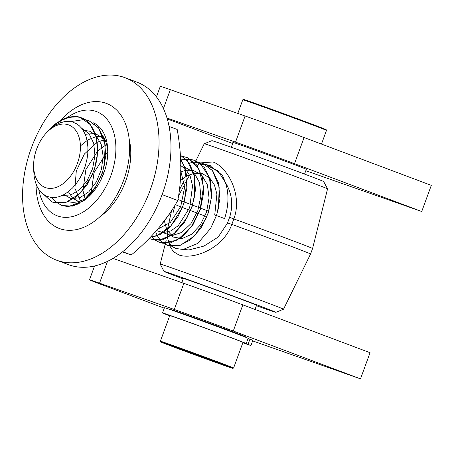 <?xml version="1.0" encoding="UTF-8"?>
<svg xmlns="http://www.w3.org/2000/svg" width="454" height="454" viewBox="0 0 454 454"><rect width="100%" height="100%" fill="white"/><g stroke="black" fill="none" stroke-linecap="round" stroke-linejoin="round"><path stroke-width="0.68" d="M233.594 368.018L242.975 342.39A38.982 0.409 -159.9 0 0 206.508 328.611A38.982 0.409 -159.9 0 0 169.756 315.598L160.381 341.221L160.557 341.856L173.349 346.884A38.425 0.403 20.1 0 1 184.761 350.335A38.425 0.403 20.1 0 1 232.278 368.2A38.425 0.403 20.1 0 1 173.349 346.89L226.966 366.418L232.891 368.37L233.594 368.018A38.982 0.409 -159.9 0 0 197.127 354.234A38.982 0.409 -159.9 0 0 160.381 341.221M233.084 142.545A39.26 0.409 20.1 0 1 232.84 142.408A39.26 0.409 20.1 0 1 269.852 155.512A39.26 0.409 20.1 0 1 306.581 169.393A39.26 0.409 20.1 0 1 306.302 169.342M167.004 118.023L235.524 142.142A44.554 0.465 20.1 0 1 294.51 163.673L421.732 211.513L431.3 185.368L304.078 137.528A44.554 0.465 20.1 0 0 245.092 115.997L170.341 89.682A44.554 0.465 20.1 0 0 160.307 86.334L156.443 96.895M232.72 143.543L167.276 118.931M421.732 211.513L305.803 170.704M47.965 131.2L55.808 123.953L62.76 119.811L67.935 117.898L71.948 117.087L77.055 116.939L80.307 117.399C95.703 122.2 102.059 147.09 94.188 169.552L91.583 176.243L79.989 193.478L65.467 202.694L53.379 202.461L64.684 203.023L76.42 196.957L86.89 185.226L94.387 169.626L97.655 152.845L96.299 137.114L90.437 124.754L80.307 117.399A44.554 28.812 -69.4 0 0 75.983 116.417L68.639 117.064L62.686 119.226L55.377 123.914L49.758 129.225M61.727 205.6L72.839 206.088L84.569 200.015L95.039 188.291L102.542 172.696L105.81 155.909L104.448 140.178L98.58 127.824L88.888 120.616M53.379 202.461L51.677 201.712L44.413 195.084M70.608 121.615L84.58 119.493M84.671 119.504L88.819 120.588L98.688 128.136L105.186 144.798L104.216 165.795L102.337 172.616L96.169 186.112L83.144 200.889L68.446 206.615L61.534 205.52M150.223 237.334L160.052 234.582L169.677 227.431L177.991 216.626L184.035 203.341L187.252 178.814L185.067 167.867L180.488 158.991M161.249 224.639L169.807 213.607M168.014 216.07L162.821 222.721M180.493 159.201L184.625 167.078L187.099 186.696L183.842 203.267L182.094 207.966L170.971 225.791L156.579 235.932L150.308 237.238M151.125 239.213L162.487 239.797L174.222 233.725L184.693 222.006L192.19 206.405L195.419 190.271L194.369 175.023L189.131 162.736L180.346 155.092M180.346 155.12L187.332 160.608L194.522 176.6L194.301 197.382L191.985 206.332L186.878 217.994L174.211 233.504L159.519 240.223L151.182 239.235L149.258 238.373M155.66 240.319L159.53 242.379L170.636 242.867L182.372 236.789L192.837 225.065L200.339 209.47L203.602 192.882L202.336 177.287L196.656 164.955L187.32 157.646M186.815 157.447L182.582 156.346M182.491 156.289L187.587 157.759L198.818 168.519L203.466 186.73L200.14 209.396L190.992 227.375L177.191 240.092L162.674 243.185L159.331 242.3L155.557 240.308M163.792 243.378L167.679 245.438L178.785 245.932L190.521 239.86L200.991 228.129L208.488 212.534L211.757 195.753L210.401 180.022L204.538 167.662L194.965 160.506L190.725 159.405M190.618 159.394L186.151 159.212M151.347 236.103L152.118 237.056M152.198 237.153L155.563 240.251M155.461 240.24L152.073 237.17M151.988 237.073L151.267 236.194M180.516 160.058L181.004 159.927M181.135 159.893L185.953 159.133M186.061 159.127L190.532 159.337M190.646 159.354L194.766 160.438L200.345 163.576L209.459 177.383L211.451 197.257L208.29 212.461L205.991 218.453L194.562 235.904L180.079 245.444L167.679 245.444M198.773 162.413L203.12 163.571L212.682 170.732L218.55 183.087L219.912 198.818L216.637 215.599L224.588 218.59C228.799 205.378 229.06 193.325 225.383 182.434C231.983 193.239 233.413 204.822 229.662 217.182L227.528 223.016L218.153 237.102L203.982 246.068L188.87 249.955L176.288 248.667L171.839 246.431M203.12 163.571L198.875 162.481M198.784 162.464L194.306 162.277M194.181 162.282L189.352 163.06M155.495 231.421L157.294 235.666M157.356 235.785L160.268 240.126M160.341 240.211L163.712 243.321M202.921 163.497L212.444 170.596L219.186 187.031L218.476 207.96L216.439 215.525L210.645 228.385L197.745 243.423L183.047 249.496L175.63 248.429M210.423 165.744L205.798 164.802M205.702 164.796L201.86 164.779M201.752 164.785L200.203 164.961M201.162 164.683L201.548 164.598M201.638 164.581L204.896 164.365M204.97 164.371L209.566 165.404L222.443 175.38L225.377 182.44M225.383 182.434L217.994 170.88L206.967 165.494M33.744 170.976L34.192 176.702L35.367 182.088L37.029 186.418L39.487 190.481L42.528 193.705L46.422 196.168L51.013 197.456L56.035 197.388L59.4 196.599L64.343 194.414L68.685 191.469L72.668 187.837L76.465 183.359L79.91 178.167L82.951 172.197L85.199 166.249L87.083 158.684L87.77 153.577L87.911 147.266L87.31 141.608L86.033 136.478L84.279 132.307L81.754 128.368L79.234 125.713L76.51 123.738L72.697 122.086L68.123 121.383L64.184 121.706L60.019 122.886L55.643 125.02L50.508 128.771L46.098 133.204A33.414 21.61 110.6 0 1 73.792 128.153A33.414 21.61 110.6 0 1 77.407 163.406A33.414 21.61 110.6 0 1 51.444 188.382A33.414 21.61 110.6 0 1 33.636 166.357A33.414 21.61 110.6 0 1 46.098 133.204M33.636 166.357L33.664 167.435M216.405 215.633L214.731 215.026L216.904 194.091L214.47 185.039L209.867 178.138M209.617 177.894L202.45 173.683L193.966 173.388M193.796 173.417L186.946 175.953M186.764 176.056L180.391 180.607M164.45 221.177L166.811 229.815M166.896 229.991L173.195 237.033L181.958 238.588L191.588 234.338L200.31 224.991L206.525 212.126L209.067 197.938L207.399 184.84L201.724 175.068M201.463 174.813L192.995 170.295M192.808 170.261L185.817 170.324M185.646 170.358L180.618 171.987M163.236 232.732L171.811 235.677L181.679 232.471L190.935 223.652L197.779 210.798L200.855 196.23L199.499 182.57L193.847 172.293L184.846 167.237M184.664 167.203L180.618 166.907M156.272 230.524L163.094 232.613M163.406 232.618L170.857 230.865L178.252 225.712L189.653 207.66L192.558 185.771L190.175 176.209L185.419 168.945M185.17 168.695L180.607 165.483M157.209 229.435L170.369 222.398L180.715 206.644L184.642 187.207L180.63 170.324M105.135 169.149L100.686 180.369M107.564 152.567L105.895 154.088M105.68 154.298L94.023 172.668L91.067 193.308M91.101 193.591L91.158 194.074M106.662 144.684L105.442 145.303M105.271 145.399L97.741 151.034M97.536 151.233L85.868 169.609L82.917 190.249M82.946 190.521L85.091 198.693M104.874 139.571L97.298 142.244M97.116 142.34L84.41 153.974L76.289 170.982L74.91 188.348L80.466 200.935M103.24 136.563L96.169 136.614M95.998 136.643L87.974 139.843L80.403 145.938M68.418 191.684L72.6 198.148L78.576 201.548M104.619 139.032L95.192 133.521M95.017 133.487L85.204 134.288M63.986 194.613L71.204 198.659L79.938 197.689L88.791 191.821L96.356 181.906L101.424 169.41L103.143 156.187L101.185 144.202L95.766 135.23M95.522 134.986L89.767 131.251L83.014 130.128M62.357 195.436L70.841 194.965L79.586 189.727L87.259 180.459L92.661 168.468L94.948 155.478L93.717 143.345L89.069 133.788L81.601 128.181M169.921 246.108L173.252 251.527L178.899 254.966C193.007 260.085 223.033 248.985 231.835 224.395L233.833 218.93C242.964 194.516 227.159 166.805 212.937 161.959L200.935 162.861M200.901 162.878L200.118 163.338M200.072 163.372L197.132 165.602M179.727 189.295L184.12 180.539M176.152 248.616L172.27 246.477M172.179 246.403L169.291 243.151M169.228 243.049L167.452 238.021M167.424 237.862L167.464 229.503M167.498 229.219L171.459 211.241M169.416 244.411L169.909 246.079M195.85 160.864L204.232 143.765A65.66 0.687 20.1 0 1 204.238 143.759A65.66 0.687 20.1 0 1 219.015 148.702A65.66 0.687 20.1 0 1 287.019 173.371A65.66 0.687 20.1 0 1 327.555 188.887A65.66 0.687 20.1 0 1 327.555 188.892L312.573 248.537A72.09 0.755 -159.9 0 0 233.833 218.93A5.567 0.636 20.9 0 1 229.662 217.182M183.325 278.512A39.26 0.409 20.1 0 1 183.081 278.37A39.26 0.409 20.1 0 1 220.094 291.479A39.26 0.409 20.1 0 1 256.822 305.355A39.26 0.409 20.1 0 1 256.544 305.309M275.833 312.324L283.512 309.236A65.66 0.687 -159.9 0 0 283.517 309.231A65.66 0.687 -159.9 0 0 243.35 293.84A65.66 0.687 -159.9 0 0 174.977 269.035A65.66 0.687 -159.9 0 0 160.194 264.097A65.66 0.687 -159.9 0 0 160.194 264.109L164.064 271.424A59.514 0.624 20.1 0 1 177.469 275.89A59.514 0.624 20.1 0 1 239.706 298.471A59.514 0.624 20.1 0 1 275.833 312.324A59.514 0.624 20.1 0 1 256.397 305.707M183.183 278.909A59.514 0.624 20.1 0 1 164.064 271.424M327.555 188.887L323.679 181.572A59.514 0.624 -159.9 0 0 286.945 167.509A59.514 0.624 -159.9 0 0 225.309 145.149A59.514 0.624 -159.9 0 0 211.916 140.672L204.238 143.759M242.907 342.571L247.01 344.121L242.879 342.651M242.862 342.691L245.762 343.78A53.441 0.562 -159.9 0 0 249.893 345.216L250.937 345.551L252.85 340.324L248.071 338.48M250.937 345.551L245.262 343.315A44.554 0.465 -159.9 0 0 246.216 343.559A44.554 0.465 -159.9 0 0 204.538 327.811A44.554 0.465 -159.9 0 0 162.538 312.937A44.554 0.465 -159.9 0 0 169.671 315.825M246.216 343.559L248.128 338.326A44.554 0.465 -159.9 0 0 206.451 322.578A44.554 0.465 -159.9 0 0 164.45 307.704L162.538 312.937M243.213 342.884L242.845 342.742A53.441 0.562 -159.9 0 0 243.213 342.884L243.231 342.827M176.68 311.83A39.26 0.409 20.1 0 1 171.601 309.747A39.26 0.409 20.1 0 1 208.613 322.856A39.26 0.409 20.1 0 1 245.342 336.732A39.26 0.409 20.1 0 1 239.774 334.927M164.28 308.175L104.153 285.566A44.554 0.465 20.1 0 1 89.5 279.823A44.554 0.465 20.1 0 1 99.534 283.177L174.285 309.486A44.554 0.465 20.1 0 1 233.271 331.017L360.493 378.857L370.061 352.713L242.839 304.867A44.554 0.465 20.1 0 0 183.853 283.341L113.001 258.4M360.493 378.857L252.64 340.892M103.472 136.938A38.522 24.913 110.6 0 1 107.774 151.999M92.406 192.854A38.522 24.913 110.6 0 1 88.939 196.003M87.798 196.877A38.522 24.913 110.6 0 1 68.645 201.695M68.423 201.633A38.522 24.913 110.6 0 1 67.311 201.258M52.028 197.558A44.095 28.517 -69.4 0 0 58.362 203.517M58.492 203.596A44.095 28.517 -69.4 0 0 79.217 203.409M82.514 201.553A44.095 28.517 -69.4 0 0 91.305 194.091A44.095 28.517 -69.4 0 0 107.757 150.342A44.095 28.517 -69.4 0 0 92.951 122.642M67.72 117.302A55.689 36.019 110.6 0 1 96.032 111.412A55.689 36.019 110.6 0 1 110.878 175.664A55.689 36.019 110.6 0 1 57.76 216.002A55.689 36.019 110.6 0 1 38.783 189.494M60.654 120.299A66.829 43.221 110.6 0 1 105.827 103.194A66.829 43.221 110.6 0 1 123.636 180.3A66.829 43.221 110.6 0 1 59.894 228.703A66.829 43.221 110.6 0 1 36.065 184.148M162.106 194.613L177.758 200.503C181.997 178.49 181.804 154.808 177.185 129.464L169.087 126.416M122.648 251.732L131.257 254.972C151.182 238.481 166.686 220.321 177.758 200.503M122.415 251.919L131.257 254.972M129.203 139.247A57.079 36.916 110.6 0 1 100.13 216.564M57.323 260.454A97.457 63.032 -69.4 0 0 150.041 190.498A97.457 63.032 -69.4 0 0 125.117 77.719A97.457 63.032 -69.4 0 0 31.814 146.75A97.457 63.032 -69.4 0 0 56.506 260.159A97.457 63.032 -69.4 0 0 57.323 260.454M125.117 77.719L137.04 82.202A97.457 63.032 110.6 0 1 161.97 194.982A97.457 63.032 110.6 0 1 69.246 264.937A97.457 63.032 110.6 0 1 68.435 264.642L56.506 260.159M237.805 113.432L242.799 99.795A44.554 0.465 20.1 0 1 284.794 114.669A44.554 0.465 20.1 0 1 326.471 130.417L321.477 144.071M317.976 127.007A43.993 0.46 -159.9 0 0 312.664 124.407A43.993 0.46 -159.9 0 0 257.225 104.119A43.993 0.46 -159.9 0 0 251.493 102.678M294.51 163.673L304.078 137.528M235.524 142.142L245.092 115.997M163.434 108.551L170.341 89.682M227.528 223.016A5.567 0.516 -160.7 0 1 231.835 224.395A72.09 0.755 20.1 0 1 310.57 254.007L283.517 309.231M178.03 199.431A72.09 0.755 -159.9 0 0 184.262 201.945M184.46 202.019A72.09 0.755 -159.9 0 0 192.394 205.066M192.598 205.146A72.09 0.755 -159.9 0 0 200.543 208.148M200.736 208.221A72.09 0.755 -159.9 0 0 207.784 210.866M205.787 216.331A72.09 0.755 20.1 0 1 198.784 213.709M198.58 213.63A72.09 0.755 20.1 0 1 190.635 210.628M190.436 210.554A72.09 0.755 20.1 0 1 182.508 207.506M182.315 207.433A72.09 0.755 20.1 0 1 175.567 204.686M248.009 344.41L249.921 339.178M233.271 331.017L242.839 304.867M174.285 309.486L183.853 283.341M99.534 283.177L107.524 261.345M239.757 334.967L239.922 334.524M177.02 311.955L177.168 311.558M233.118 142.454L231.347 147.289M183.359 278.421L181.821 282.626M306.337 169.251L304.566 174.081M256.578 305.219L255.029 309.452M242.799 99.795L243.503 99.443L289.975 115.986L319.707 127.086L326.171 129.696L326.471 130.417M189.687 175.119L187.275 179.12M187.099 179.426L178.831 195.6M33.664 167.52L33.755 171.43M48.748 130.326L50.036 128.925M195.844 160.875L195.214 162.163M181.362 190.442L178.825 195.617M160.194 264.097L165.165 244.292M165.177 244.258L165.375 243.475M165.392 243.406L166.17 240.291M173.127 212.603L174.75 206.144M312.573 248.537L310.57 254.007M89.5 279.823L94.563 265.982"/></g></svg>
